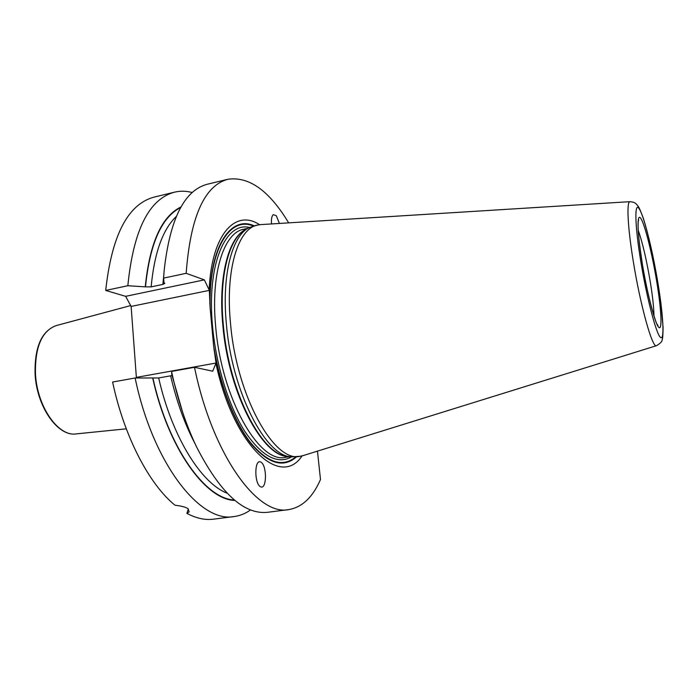 <?xml version="1.0" encoding="UTF-8"?>
<svg xmlns="http://www.w3.org/2000/svg" width="698" height="698" viewBox="0 0 698 698"><rect width="100%" height="100%" fill="white"/><g stroke="black" fill="none" stroke-linecap="round" stroke-linejoin="round"><path stroke-width="1.05" d="M261.401 462.469L260.555 461.945C254.569 459.083 254.203 482.301 259.953 486.419L260.703 486.872C266.723 489.673 267.081 466.709 261.401 462.469M188.355 508.973L186.889 513.362L189.158 511.861L188.085 508.781C186.078 507.219 181.716 506.033 174.997 505.212C149.276 484.412 124.235 436.843 112.605 382.033L135.124 377.984L158.673 377.958L170.617 375.821C176.594 401.411 184.708 423.974 194.951 443.509M250.573 509.898C245.522 513.545 240.051 515.752 234.162 516.537L213.44 519.172C205.038 520.263 196.19 518.326 186.889 513.362M180.974 206.957C161.596 216.406 149.695 243.035 145.254 286.843L127.839 285.726L105.703 290.438C111.75 235.209 127.926 204.086 154.232 197.072L174.544 192.159C180.328 190.798 186.226 190.92 192.247 192.526M105.703 290.438L125.649 296.327L131.128 306.431L136.407 377.993M182.623 412.204L171.83 374.721L171.551 371.423L194.489 367.296L212.707 371.205L216.022 363.039L136.747 377.321M171.996 375.489L170.617 375.821M288.675 222.871C269.315 190.746 249.064 176.21 227.914 179.264C204.34 185.607 190.423 216.956 186.165 273.319L204.357 279.863L209.339 290.368L131.128 306.431M209.339 290.368L210.115 307.818L213.588 345.597L216.022 363.039M204.357 279.863L125.649 296.327M145.254 286.843L151.134 286.878L162.878 284.409L164.85 283.405L164.03 282.882L163.629 278.109L186.165 273.319M227.914 179.264L207.323 184.237C184.228 190.284 169.823 219.163 164.126 270.885L163.629 278.109M171.551 371.423C177.571 399.335 185.869 424.41 196.435 446.668C220.149 492.98 243.881 514.854 267.613 512.288L288.632 509.619C302.068 507.367 312.687 497.351 320.487 479.543L317.459 451.126M194.489 367.296C212.489 455.113 257.684 516.293 288.632 509.619M127.839 285.726C133.405 230.183 148.971 199 174.544 192.159M234.162 516.537C200.527 523.474 152.923 463.952 135.124 377.984M209.156 289.557C211.703 233.682 235.636 208.833 259.577 224.695M302.068 455.89C280.657 488.67 233.664 446.476 215.97 363.606M279.409 223.439L276.321 215.726L273.311 214.618C271.714 216.144 271.129 219.251 271.566 223.927M152.714 378.142C168.305 448.657 205.805 499.925 234.912 500.431M300.192 456.265L291.328 456.876C265.79 456.457 232.085 391.971 226.422 324.465C221.571 275.152 232.076 235.61 249.186 227.592L257.693 225.018C238.21 228.237 225.131 269.559 230.541 323.671C236.639 396.464 274.541 463.298 300.192 456.265L303.307 455.532M260.86 224.599L257.693 225.018M56.224 325.582C41.854 330.878 34.935 346.967 35.467 373.831C37.038 406.681 58.37 436.931 76.134 433.903C57.829 436.869 36.689 406.716 35.083 373.997C34.481 347.194 41.531 331.061 56.224 325.582L130.666 305.576M163.864 274.358L162.878 284.409M176.201 216.563C162.704 229.511 154.345 252.946 151.134 286.878M158.673 377.958C171.996 436.808 201.198 483.26 227.033 493.146M145.481 286.913C149.861 243.654 161.578 217.191 180.642 207.533M234.397 500.004C205.448 499 168.41 448.02 152.941 378.185M213.989 349.253C220.69 387.992 235.331 424.323 251.568 444.39C268.756 464.057 283.763 468.192 296.589 456.78M254.142 225.812C230.619 214.914 209.173 246.647 209.854 304.18M213.588 345.597C219.8 384.424 234.162 421.487 250.355 442.375C267.543 462.914 282.664 467.756 295.725 456.902M253.287 226.012C229.686 215.891 208.589 249.422 210.115 307.818M249.413 227.478C225.41 221.441 206.477 264.69 212.585 326.865C216.153 365.604 228.813 406.157 244.693 431.224C261.715 456.256 277.342 464.816 291.581 456.911M247.93 228.298L243.715 229.241C223.936 232.539 210.499 273.424 215.699 326.786C221.528 398.541 259.56 464.327 285.63 457.286L289.897 456.675M288.579 456.483C262.998 457.757 228.508 393.393 222.854 325.408C217.968 275.518 229.092 235.88 246.76 228.944M248.13 228.185L246.115 229.302C229.066 237.311 218.57 276.504 223.351 325.294C228.918 392.101 262.387 455.916 287.846 456.37L290.132 456.701M630.076 201.661L629.971 201.67C626.481 201.434 627.598 226.353 633.06 259.988C640.083 304.537 652.394 348.581 656.452 345.711L656.548 345.685M658.022 283.632C652.717 251.271 644.28 217.008 639.394 209.06C634.43 200.579 634.657 223.692 640.59 260.145C646.444 296.519 656.007 333.321 660.317 337.247C664.723 341.732 663.37 316.054 658.022 283.632M642.047 262.116C646.967 292.654 654.994 323.68 658.694 327.283C662.463 331.358 661.381 309.72 656.809 282.001C652.29 254.342 645.065 225.14 640.965 218.649C636.785 211.703 637.065 231.5 642.047 262.116M653.974 315.993C653.886 307.949 652.665 296.641 650.318 282.088C646.549 259.717 642.518 242.468 638.234 230.323M76.134 433.903L126.286 428.825M302.731 455.715L656.452 345.711C660.509 343.303 662.402 341.27 662.132 339.621C662.62 339.725 662.943 335.703 663.1 327.571L660.927 303.246L658.048 283.693C653.511 256.742 648.555 234.807 643.198 217.889C638.347 204.898 638.26 206.687 636.428 204.182C635.293 202.778 633.138 201.94 629.971 201.67L260.258 224.634M656.731 323.837L658.04 325.495C657.246 328.749 647.125 295.682 642.081 262.178C639.604 245.923 638.286 234.729 638.147 228.604C638.024 222.706 638.199 219.835 638.653 220.001L638.016 222.016"/></g></svg>
